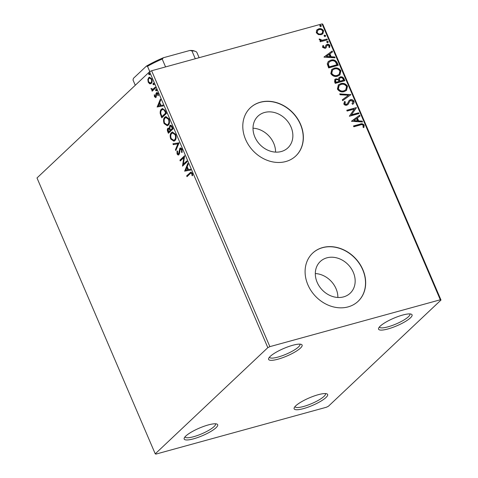 <?xml version="1.0" encoding="UTF-8"?>
<svg xmlns="http://www.w3.org/2000/svg" width="478" height="478" viewBox="0 0 478 478"><rect width="100%" height="100%" fill="white"/><g stroke="black" fill="none" stroke-linecap="round" stroke-linejoin="round"><path stroke-width="0.72" d="M208.294 424.93A18.218 4.087 156.8 0 0 184.263 437.997A18.218 4.087 156.8 0 0 193.554 438.834A18.218 4.087 156.8 0 0 212.053 430.714A18.218 4.087 156.8 0 0 216.845 424.034A18.218 4.087 156.8 0 0 208.294 424.93M215.47 423.789A16.563 3.716 -23.2 0 1 215.512 423.872A16.563 3.716 -23.2 0 1 209.006 430.188A16.563 3.716 -23.2 0 1 193.59 436.719A16.563 3.716 -23.2 0 1 185.07 436.922A16.563 3.716 -23.2 0 1 185.034 436.832M318.252 394.703A18.218 4.087 156.8 0 0 294.221 407.77A18.218 4.087 156.8 0 0 303.512 408.606A18.218 4.087 156.8 0 0 322.011 400.486A18.218 4.087 156.8 0 0 326.803 393.806A18.218 4.087 156.8 0 0 318.252 394.703M325.428 393.561A16.563 3.716 -23.2 0 1 325.47 393.645A16.563 3.716 -23.2 0 1 318.963 399.961A16.563 3.716 -23.2 0 1 303.548 406.491A16.563 3.716 -23.2 0 1 295.028 406.694A16.563 3.716 -23.2 0 1 294.992 406.605M402.691 315.05A18.218 4.087 156.8 0 0 378.654 328.123A18.218 4.087 156.8 0 0 387.951 328.96A18.218 4.087 156.8 0 0 406.443 320.84A18.218 4.087 156.8 0 0 411.241 314.154A18.218 4.087 156.8 0 0 402.691 315.05M409.867 313.915A16.563 3.716 -23.2 0 1 409.903 313.998A16.563 3.716 -23.2 0 1 403.402 320.314A16.563 3.716 -23.2 0 1 387.981 326.844A16.563 3.716 -23.2 0 1 379.46 327.048A16.563 3.716 -23.2 0 1 379.43 326.958M292.733 345.277A18.218 4.087 156.8 0 0 268.696 358.351A18.218 4.087 156.8 0 0 277.993 359.187A18.218 4.087 156.8 0 0 296.485 351.067A18.218 4.087 156.8 0 0 301.283 344.381A18.218 4.087 156.8 0 0 292.733 345.277M299.909 344.142A16.563 3.716 -23.2 0 1 299.945 344.226A16.563 3.716 -23.2 0 1 293.444 350.541A16.563 3.716 -23.2 0 1 278.023 357.072A16.563 3.716 -23.2 0 1 269.508 357.275A16.563 3.716 -23.2 0 1 269.473 357.185M343.61 296.874A21.791 18.11 46.7 0 0 350.195 293.211A21.791 18.11 46.7 0 0 351.216 268.469A21.791 18.11 46.7 0 0 326.874 257.839A21.791 18.11 46.7 0 0 320.29 261.502A21.791 18.11 46.7 0 0 319.268 286.25A21.791 18.11 46.7 0 0 343.61 296.874M337.88 297.471A21.791 18.11 46.7 0 0 315.313 273.547M281.309 151.52A21.791 18.11 46.7 0 0 287.893 147.851A21.791 18.11 46.7 0 0 288.915 123.109A21.791 18.11 46.7 0 0 264.573 112.479A21.791 18.11 46.7 0 0 257.989 116.142A21.791 18.11 46.7 0 0 256.967 140.891A21.791 18.11 46.7 0 0 281.309 151.52M275.579 152.118A21.791 18.11 46.7 0 0 253.011 128.188M285.79 161.534A33.119 27.521 46.7 0 0 295.804 155.965A33.119 27.521 46.7 0 0 297.352 118.359A33.119 27.521 46.7 0 0 260.361 102.208A33.119 27.521 46.7 0 0 250.347 107.777A33.119 27.521 46.7 0 0 248.799 145.384A33.119 27.521 46.7 0 0 285.79 161.534M295.733 156.025A33.119 27.521 46.7 0 0 297.191 118.442A33.119 27.521 46.7 0 0 260.229 102.334A33.119 27.521 46.7 0 0 250.281 107.843M348.092 306.894A33.119 27.521 46.7 0 0 358.106 301.325A33.119 27.521 46.7 0 0 359.653 263.719A33.119 27.521 46.7 0 0 322.662 247.568A33.119 27.521 46.7 0 0 312.648 253.137A33.119 27.521 46.7 0 0 311.1 290.744A33.119 27.521 46.7 0 0 348.092 306.894M358.034 301.385A33.119 27.521 46.7 0 0 359.492 263.802A33.119 27.521 46.7 0 0 322.531 247.694A33.119 27.521 46.7 0 0 312.582 253.203M328.422 406.24L441.003 300.041L440.304 299.784L269.867 346.64L267.823 347.649L155.236 453.843L155.942 454.1L326.378 407.25L328.422 406.24M440.304 299.784L322.058 23.9L322.764 24.157L441.003 300.041M149.704 83.823L148.216 82.204L147.857 79.521L148.742 77.597L149.411 77.197L151.765 78.858C152.404 81.021 152.237 82.557 151.251 83.453L149.704 83.823L150.253 83.674L148.766 82.055M155.583 87.97L152.153 91.202L151.813 90.402L152.315 89.93L151.156 89.069L151.012 88.352L152.858 89.243L155.242 87.169L155.583 87.97M153.032 89.195L155.35 87.432M155.846 96.628L156.437 96.048L156.497 93.449L156.915 92.69L156.366 92.84C156.909 92.308 157.483 92.559 158.075 93.592L158.314 95.672L157.8 95.51L157.692 94.076L156.724 93.622L156.019 97.464L154.466 96.795L154.292 94.793L154.788 94.985L154.866 96.347L155.661 96.681L155.948 93.598L156.736 92.613M157.471 93.353L156.724 93.622M156.019 97.464L155.661 97.679M165.448 110.98L166.481 113.394L161.791 117.815L160.226 113.615C160.028 111.434 160.441 109.946 161.456 109.157L162.496 108.536L165.448 110.98M168.842 132.848L168.328 131.641C167.682 130.022 167.73 128.863 168.465 128.152L169.332 128.331L169.827 125.565C170.604 124.842 171.399 125.242 172.205 126.76L173.096 128.833L168.405 133.26L167.778 131.791C167.133 130.177 167.181 129.012 167.915 128.301L168.364 128.038M169.768 127.327L170.377 125.415L169.827 125.565L170.329 125.266M179.089 142.808L175.826 150.564L175.45 149.692L177.93 143.812L173.287 144.643L172.916 143.776L179.089 142.808M186.844 160.913L187.191 161.713L182.5 166.135L183.773 157.644L180.272 160.949L179.931 160.148L184.622 155.72L183.355 164.205L186.844 160.913M190.125 173.711L187.006 176.651L186.665 175.856L190.901 172.104L192.287 173.215L192.586 175.689L192.054 175.623L191.809 173.675L190.973 173.084L190.125 173.711M267.823 347.649L149.578 71.76L36.997 177.959L155.236 453.843M184.669 171.196L187.872 163.309L188.248 164.181L187.203 166.667L188.452 169.582L190.411 169.23L190.782 170.096L184.61 171.064M178.963 154.705C178.366 155.29 177.732 155.015 177.075 153.88L177.009 151.126L177.565 151.478L177.559 153.438L178.605 153.922L179.824 148.288C180.529 147.636 181.27 147.971 182.028 149.279L182.004 152.584L181.491 152.159L181.574 149.793L180.158 149.094L179.507 153.617L178.533 154.956M181.001 148.772L180.158 149.094M179.154 153.773L178.372 154.059L179.154 153.773L179.555 152.715L179.005 152.87M179.555 152.715L180.373 148.138L179.824 148.288L180.278 148.013M174.882 140.61L173.896 141.189L170.706 139.014C169.815 135.991 170.06 133.87 171.435 132.645L172.415 132.059L175.611 134.3C176.478 137.282 176.233 139.391 174.882 140.61M168.262 125.17L167.282 125.75L164.085 123.569C163.195 120.552 163.44 118.43 164.814 117.206L165.8 116.62L168.991 118.855C169.857 121.842 169.612 123.945 168.262 125.17M157.166 107.036L160.375 99.149L160.745 100.022L159.7 102.507L160.949 105.423L162.914 105.07L163.285 105.937L157.113 106.905M156.336 90.808L155.661 90.515L155.768 89.476L156.443 89.774L156.186 90.898M153.713 84.684L153.038 84.391L153.139 83.357L153.814 83.65L153.563 84.773M149.435 74.705L148.754 74.407L148.861 73.373L149.536 73.666L149.285 74.795M318.408 34.601L316.322 32.767L316.561 30.293L318.724 28.835C320.714 28.262 322.339 28.907 323.6 30.765L322.901 33.789L321.234 34.691L318.408 34.601M327.358 39.853L320.326 41.783L319.985 40.989L321.019 40.702L319.268 39.632L319.244 38.957L322.184 40.242L327.018 39.053L327.358 39.853M326.187 44.932L327.161 44.37C328.29 44.054 329.205 44.424 329.916 45.494L329.665 47.4L328.816 47.125L329.091 45.822L327.538 45.159L326.952 45.53L326.044 47.812L325.07 48.368L322.572 47.352L322.913 45.535L323.72 45.84L323.415 47.065L324.693 47.579L326.265 44.854M322.746 45.828L323.451 46.091L323.152 47.316L324.425 47.83L325.249 47.208M327.538 45.159L326.683 45.786L326.588 46.581M337.223 62.863L338.257 65.277L328.631 67.924L327.245 63.783L328.308 61.495L330.824 60.174C333.554 59.296 335.681 60.192 337.223 62.863L336.954 63.114L337.916 65.367M344.871 80.716L335.251 83.363L334.624 81.893L334.845 79.462L335.98 78.846L338.442 79.258L339.069 77.556L340.199 76.94C341.794 76.516 343.055 77.083 343.981 78.643L344.871 80.716M350.864 94.692L342.666 100.667L342.296 99.8L348.51 95.265L340.133 94.746L339.756 93.879L350.864 94.692M358.62 112.796L358.966 113.597L349.34 116.244L354.294 109.08L347.118 111.051L346.777 110.251L356.397 107.604L351.461 114.768L358.62 112.796L358.625 113.686M360.251 124.997L353.851 126.76L353.505 125.959L360.006 124.172C361.613 123.372 363.011 123.694 364.188 125.146L363.919 127.411L363.005 127.208L363.208 125.427C362.312 124.573 361.326 124.429 360.251 124.997M322.058 23.9L151.622 70.75L269.867 346.64M351.509 121.298L359.647 115.192L360.024 116.064L357.395 117.976L358.643 120.892L362.187 121.113L362.557 121.986L351.509 121.298M352.083 103.589L352.967 101.539L350.715 100.535L349.884 101.061L348.121 104.365L346.837 105.178C345.594 105.53 344.578 105.118 343.796 103.935L344.56 101.485L345.421 101.945L344.787 103.678L346.454 104.389L347.488 103.565L349.161 100.44L350.386 99.735C351.838 99.352 353.021 99.842 353.929 101.211C354.222 102.483 353.857 103.451 352.83 104.12L352.238 103.445L351.969 103.702M349.848 101.097L347.894 104.598M346.992 104.132L347.488 103.565M344.214 91.615C341.495 92.427 339.231 91.579 337.42 89.069L338.364 84.905L340.742 83.638C343.467 82.831 345.725 83.698 347.512 86.225L346.538 90.366L344.214 91.615M337.593 76.169C334.875 76.982 332.61 76.139 330.806 73.63L331.75 69.465L334.122 68.199C336.853 67.392 339.105 68.252 340.892 70.786L339.918 74.927L337.593 76.169M324.012 57.139L332.15 51.032L332.521 51.905L329.898 53.817L331.146 56.733L334.69 56.954L335.06 57.82L324.012 57.139M327.765 42.566L326.677 42.124L327.191 41.239L328.278 41.682L327.765 42.566L328.117 42.375M326.838 41.419L328.278 41.682M325.136 36.442L324.054 35.999L324.568 35.115L325.655 35.557L325.136 36.442L325.494 36.256M324.215 35.3L324.568 35.115L324.299 35.366L325.387 35.814L325.655 35.557M320.858 26.463L319.77 26.015L320.29 25.131L321.377 25.573L320.858 26.463L321.216 26.272M319.937 25.316L320.29 25.131L320.021 25.382L321.108 25.83L321.377 25.573M149.578 71.76L151.622 70.75M353.577 126.12L359.737 124.423C361.344 123.629 362.742 123.951 363.919 125.397L364.188 125.146M363.919 125.397L363.65 127.662M351.473 121.209L359.647 115.192M359.378 115.449L359.737 116.273M358.643 120.892L358.375 121.149L357.126 118.233L357.395 117.976M358.375 121.149L362.187 121.113M361.918 121.364L362.175 121.956M353.804 120.599L357.245 121.077L357.514 120.826L356.552 118.592L353.804 120.599L357.514 120.826M346.843 110.412L356.397 107.604M356.128 107.861L356.474 107.789M356.206 108.04L351.461 114.768M351.199 115.019L358.357 113.053M349.03 100.565L350.123 99.986C351.569 99.603 352.752 100.099 353.666 101.461L353.929 101.211M353.666 101.461C353.953 102.734 353.589 103.708 352.561 104.377M344.327 101.754L345.152 102.202L345.421 101.945M345.152 102.202L344.787 103.678M344.519 103.929L346.186 104.64L346.454 104.389M346.186 104.64L347.219 103.816M342.314 99.842L348.51 95.265M339.876 94.154L350.804 94.56M338.233 85.03L340.742 83.638M340.473 83.889C343.198 83.082 345.457 83.949 347.243 86.482L347.512 86.225M347.243 86.482L346.401 90.491M339.033 85.598L338.125 89.016C339.589 91.041 341.411 91.722 343.598 91.065L345.612 89.936M341.083 84.439L339.165 85.466L338.394 88.765C339.858 90.784 341.68 91.471 343.867 90.814L345.749 89.81L346.532 86.524C345.098 84.475 343.282 83.775 341.083 84.439M334.72 79.593L335.98 78.846M335.711 79.097L338.442 79.258M338.944 77.687L340.199 76.94M339.936 77.197C341.525 76.767 342.786 77.334 343.712 78.894L343.981 78.643M343.712 78.894L344.536 80.812M339.685 78.273L339.093 79.718L339.697 81.427L343.276 80.441L343.15 79.276C342.624 78.004 341.758 77.49 340.545 77.741L339.81 78.135L339.362 79.468L339.966 81.176L343.545 80.19M335.538 80.125L335.275 81.72L335.628 82.545L338.711 81.696L338.806 81.039C338.299 79.838 337.48 79.372 336.339 79.641L335.664 79.993L335.897 82.294L338.98 81.445M331.618 69.591L334.122 68.199M333.859 68.45C336.584 67.643 338.836 68.509 340.623 71.043L340.892 70.786M340.623 71.043L339.78 75.052M332.413 70.158L331.505 73.576C332.969 75.596 334.791 76.283 336.978 75.626L338.992 74.496M334.463 68.999L332.545 70.027L331.774 73.325C333.238 75.345 335.06 76.032 337.247 75.375L339.129 74.371L339.918 71.085C338.478 69.029 336.661 68.336 334.463 68.999M328.177 61.62L330.824 60.174M330.561 60.431C333.286 59.547 335.419 60.443 336.954 63.114M329.049 62.14L328.069 64.207L329.007 67.105L336.655 65.002L336.924 64.751L335.395 61.823C334.038 60.742 332.628 60.461 331.164 60.975L329.181 62.009L328.338 63.956L329.276 66.854L336.924 64.751M323.97 57.049L332.15 51.032M331.881 51.283L332.234 52.114M331.146 56.733L330.878 56.984L329.629 54.068L329.898 53.817M330.878 56.984L334.69 56.954M334.421 57.205L334.672 57.796M326.307 56.44L329.742 56.918L330.011 56.661L329.055 54.432L326.307 56.44L330.011 56.661M324.425 47.83L324.98 47.465L324.425 47.83M325.918 45.183L327.161 44.37M326.892 44.621C328.022 44.305 328.936 44.681 329.647 45.751L329.916 45.494M329.647 45.751L329.396 47.657M327.269 45.41L326.683 45.786L327.269 45.41M326.325 46.832L325.775 48.069M328.01 41.933L327.496 42.823M320.051 41.144L321.019 40.702M319.196 39.25L320.158 39.13M319.89 39.387L319.919 39.776L320.182 39.525M319.919 39.776L321.915 40.493L322.184 40.242M321.915 40.493L327.018 39.053M326.749 39.304L327.018 39.943M325.387 35.814L324.873 36.698M316.902 29.875L318.724 28.835M318.456 29.086C320.445 28.519 322.07 29.158 323.331 31.016L323.6 30.765M323.331 31.016L322.764 33.914M317.625 30.467L316.92 32.785C317.918 34.135 319.155 34.589 320.63 34.141L322.094 33.287M319.077 29.63L317.75 30.335L317.189 32.528C318.181 33.884 319.424 34.332 320.899 33.89L322.238 33.167L322.74 31.004C321.766 29.642 320.547 29.188 319.077 29.63M321.108 25.83L320.589 26.714M187.442 176.239L187.215 175.701L186.665 175.856M187.215 175.701L191.164 172.086M191.971 174.267L192.52 174.112L192.604 175.474L192.054 175.623M192.52 174.112L192.359 173.526L191.809 173.675M192.359 173.526L191.523 172.934L190.973 173.084M185.159 170.909L188.117 163.882M190.764 170.049L185.219 171.046M187.824 169.696L188.374 169.541L187.418 167.306L186.868 167.461L185.769 170.066L187.824 169.696L186.868 167.461M182.781 165.872L182.429 165.968M183.002 165.663L184.323 157.495L183.773 157.644M180.714 160.536L180.481 159.999L179.931 160.148M180.481 159.999L184.675 156.037M186.958 161.176L183.355 164.205M182.154 152.1L181.491 152.159M182.04 152.004L182.124 149.644L181.574 149.793M182.124 149.644L180.708 148.939M178.802 154.836L177.625 153.731L177.075 153.88M177.625 153.731L177.559 150.976M179.597 151.293L179.047 151.442M176.125 149.841L175.45 149.692M176 149.542L178.479 143.663L177.93 143.812M178.479 143.663L173.287 144.643M173.837 144.493L173.484 143.675M174.159 141.1L171.255 138.859L170.706 139.014M171.255 138.859C170.365 135.842 170.61 133.721 171.984 132.496L171.435 132.645M171.984 132.496L172.695 132.006M173.741 140.293L175.085 139.666C176.167 138.692 176.37 137.019 175.689 134.629L173.132 132.812L171.775 133.446C170.688 134.42 170.485 136.111 171.172 138.524L173.741 140.293L174.536 139.815C175.617 138.847 175.82 137.168 175.139 134.778L172.582 132.968M175.689 134.629L175.139 134.778M175.085 139.666L174.536 139.815M169.821 128.2L169.332 128.331M172.433 127.423L171.883 127.578C171.345 126.3 170.777 125.893 170.168 126.365L169.869 128.409L170.532 130.136L172.827 128.337L172.433 127.423C171.895 126.144 171.327 125.744 170.718 126.21M170.425 130.028L169.875 130.177C169.367 128.982 168.83 128.618 168.268 129.09L168.543 132.006L170.598 130.434L170.425 130.028C169.917 128.827 169.379 128.468 168.818 128.941M169.14 128.755L168.268 129.09M170.598 130.434L170.049 130.59L169.875 130.177M168.543 132.006L170.049 130.59M171.022 126.031L170.168 126.365M172.827 128.337L172.271 128.486L171.883 127.578M170.532 130.136L172.271 128.486M167.539 125.66L164.635 123.42L164.085 123.569M164.635 123.42C163.745 120.402 163.99 118.275 165.364 117.05L164.814 117.206M165.364 117.05L166.081 116.566M167.121 124.848L168.465 124.22C169.553 123.252 169.75 121.573 169.069 119.189L166.511 117.373L165.161 118.006C164.068 118.974 163.864 120.671 164.552 123.085L167.121 124.848L167.915 124.376C169.003 123.402 169.2 121.729 168.519 119.339L165.962 117.522M169.069 119.189L168.519 119.339M168.465 124.22L167.915 124.376M162.227 117.403L160.775 113.465L160.226 113.615M160.775 113.465C160.578 111.278 160.99 109.797 162.006 109.008L161.456 109.157M162.006 109.008L162.753 108.494M161.928 116.566L166.207 112.898L164.802 110.012L163.177 109.307L161.797 109.958C160.961 110.603 160.65 111.822 160.847 113.621L161.928 116.566L165.657 113.047L164.253 110.167L162.628 109.456M166.207 112.898L165.657 113.047M164.802 110.012L164.253 110.167M157.662 106.749L160.62 99.723M163.261 105.889L157.716 106.887M160.321 105.53L160.871 105.381L159.915 103.146L159.365 103.302L158.272 105.901L160.321 105.53L159.365 103.302M155.924 97.548L155.015 96.64L154.466 96.795M156.437 96.048L155.888 96.198M156.497 93.449L155.948 93.598M158.367 95.271L157.8 95.51M158.206 93.933L157.692 94.076M158.242 93.927L157.274 93.467M156.886 90.659L155.661 90.515M156.21 90.36L156.318 89.326M152.59 90.79L152.363 90.252L151.813 90.402M152.363 90.252L152.864 89.774L152.315 89.93M152.864 89.774L151.705 88.92L151.156 89.069M154.263 84.534L153.038 84.391M153.587 84.236L153.689 83.202M148.754 82.055L148.216 82.204M148.359 80.34L148.407 79.372L147.857 79.521M148.407 79.372L149.291 77.442L148.742 77.597M149.291 77.442L149.704 77.149M150.833 83.758L150.253 83.674M151.711 78.745L150.176 77.92L149.088 78.392C148.347 79.043 148.198 80.184 148.634 81.81L150.367 82.981L150.917 82.652C151.657 82.001 151.795 80.872 151.341 79.258L149.626 78.075M150.367 82.981L151.466 82.503L152.177 80.716M151.867 79.115L151.341 79.258M151.466 82.503L150.917 82.652M149.984 74.55L148.754 74.407M149.303 74.257L149.411 73.218M133.015 79.987A34.775 7.809 156.8 0 0 133.039 80.047L135.268 85.257L133.015 79.987L133.446 78.326L146.316 66.191A33.783 7.582 -23.2 0 1 163.488 57.707L189.88 50.453A33.783 7.582 -23.2 0 1 194.146 50.901L195.4 51.367A34.775 7.809 156.8 0 0 191.929 50.883L189.88 50.453M149.799 71.652L147.511 66.311L146.316 66.191M195.299 58.746L191.929 50.883M163.488 57.707L162.197 59.057A34.775 7.809 156.8 0 0 147.511 66.311M165.567 66.92L162.197 59.057M196.99 52.711A34.775 7.809 156.8 0 0 196.966 52.652A34.775 7.809 156.8 0 0 195.4 51.367M190.381 172.713L189.832 172.869M168.328 131.641L167.778 131.791M161.666 116.094L161.116 116.244M165.836 112.037L165.286 112.187M156.449 94.913L155.9 95.068M154.639 88.107L154.089 88.257M199.129 57.695L196.966 52.652"/></g></svg>
